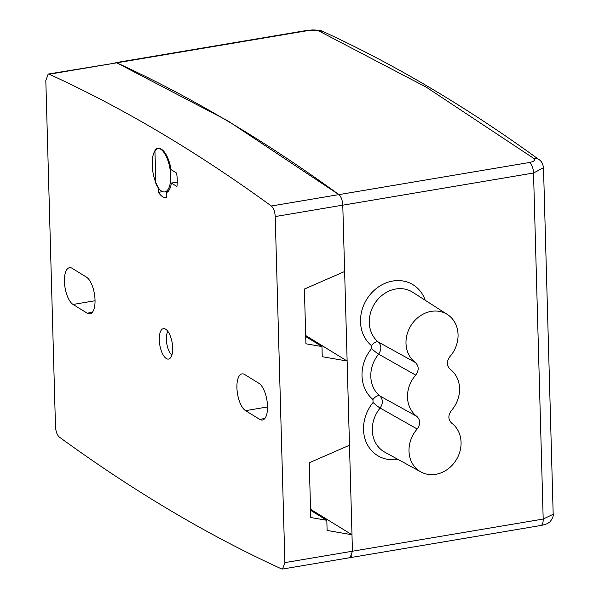 <?xml version="1.0" encoding="UTF-8"?>
<svg xmlns="http://www.w3.org/2000/svg" width="599" height="599" viewBox="0 0 599 599"><rect width="100%" height="100%" fill="white"/><g stroke="black" fill="none" stroke-linecap="round" stroke-linejoin="round"><path stroke-width="0.9" d="M310.544 509.255L351.98 534.765L327.106 530.437L326.822 520.306L310.776 517.514L309.249 462.78L349.479 445.237L347.128 361.032L322.255 356.704L321.97 346.574L305.924 343.789L304.397 289.055L344.627 271.512L342.778 205.18C342.433 200.141 341.145 196.614 338.907 194.615C264.578 140.473 190.527 96.544 116.768 62.835L48.175 74.051L45.816 80.483L55.482 426.525C55.819 431.565 57.107 435.091 59.346 437.09C133.682 491.232 207.726 535.162 281.485 568.87L282.526 569.05L284.884 562.618L275.218 216.568C274.881 211.529 273.593 208.01 271.354 206.004C197.019 151.861 122.975 107.94 49.215 74.224L48.175 74.051M282.526 569.05L350.086 557.654L352.444 551.222L351.98 534.765M305.692 335.522L347.128 361.032M158.488 192.331L158.376 187.674A22.5 9.15 80.4 0 1 152.176 163.752A22.5 9.15 80.4 0 1 158.196 148.455A22.5 9.15 80.4 0 1 171.044 169.622L176.6 173.044A22.942 9.329 80.4 0 1 176.915 186.476L171.359 183.054A22.5 9.15 80.4 0 1 166.41 192.623L166.522 197.281A22.942 9.329 80.4 0 1 165.856 197.453A22.942 9.329 80.4 0 1 158.488 192.331L162.591 191.643M167.668 359.086A15.439 6.282 80.4 0 1 159.619 343.863A15.439 6.282 80.4 0 1 163.407 328.641A15.439 6.282 80.4 0 1 172.669 347.989A15.439 6.282 80.4 0 1 168.544 359.086A15.439 6.282 80.4 0 1 167.668 359.086M87.229 313.172L73.071 304.457A18.966 7.712 80.4 0 1 64.617 284.488A18.966 7.712 80.4 0 1 69.499 267.701A18.966 7.712 80.4 0 1 72.232 268.352L86.391 277.067A18.966 7.712 80.4 0 1 94.844 297.044A18.966 7.712 80.4 0 1 89.962 313.824A18.966 7.712 80.4 0 1 87.229 313.172L92.328 312.311M258.873 383.27A18.966 7.712 80.4 0 1 267.326 403.239A18.966 7.712 80.4 0 1 262.452 420.026A18.966 7.712 80.4 0 1 259.711 419.375L245.56 410.659A18.966 7.712 80.4 0 1 237.107 390.683A18.966 7.712 80.4 0 1 241.981 373.903A18.966 7.712 80.4 0 1 244.721 374.555L258.873 383.27M310.574 510.303L326.822 520.306M305.722 336.571L321.97 346.574M171.359 183.054L177.244 182.066M275.218 216.568L342.778 205.143M341.954 199.946L341.116 197.663M338.922 194.623L529.651 162.449A8.82 3.587 80.4 0 1 533.522 173.014L543.188 519.056A8.82 3.587 80.4 0 1 540.822 525.488A8.82 3.587 80.4 0 1 540.695 525.503M49.215 74.224L116.753 62.828L227.613 120.706L338.907 194.615L271.354 206.004M351.149 556.995L351.883 555.647M342.778 205.18L352.444 551.222L543.188 519.056L553.184 514.271L543.503 167.742L533.522 173.014L342.778 205.18M372.952 399.473A36.943 31.912 120.7 0 1 371.53 348.618A6.619 0.577 39.3 0 0 378.605 354.151A30.324 26.191 -59.3 0 0 379.773 395.894A6.619 3.302 -50.5 0 0 372.952 399.473L373.042 402.513A6.619 0.577 -140.7 0 0 380.11 408.039C383.195 403.419 383.083 399.368 379.773 395.894L416.844 416.395A28.902 24.963 -59.3 0 1 415.691 375.109C419.113 370.317 418.993 366.116 415.339 362.507A28.902 24.963 -59.3 0 1 411.506 324.71A28.902 24.963 -59.3 0 1 447.401 314.49A28.902 24.963 -59.3 0 1 449.864 356.682C446.442 361.474 446.562 365.675 450.216 369.284A28.902 24.963 -59.3 0 1 451.369 410.577C447.947 415.369 448.067 419.57 451.721 423.179A28.902 24.963 -59.3 0 1 456.026 460.249A28.902 24.963 -59.3 0 1 420.94 471.952A28.902 24.963 -59.3 0 1 417.196 428.996C420.618 424.204 420.498 420.004 416.844 416.395M415.691 375.109L378.605 354.151C381.69 349.531 381.578 345.481 378.269 342.007A6.619 3.302 -50.5 0 0 371.447 345.586L371.53 348.618M447.401 314.49L412.748 292.275A30.324 26.191 -59.3 0 0 375.423 302.488A30.324 26.191 -59.3 0 0 378.269 342.007L415.339 362.507M420.94 471.952L384.828 452.193A30.324 26.191 -59.3 0 1 380.11 408.039L417.196 428.996M155.86 183.594L154.916 149.915A22.058 8.97 80.4 0 1 157.455 148.402A22.058 8.97 80.4 0 1 169.966 168.663A22.058 8.97 80.4 0 1 164.792 191.905A22.058 8.97 80.4 0 1 155.86 183.594M539.01 159.581A8.82 7.48 125 0 0 538.89 159.499A8.82 7.48 125 0 0 533.769 158.413C535.626 160.128 534.256 161.468 529.651 162.449M306.336 30.519A8.82 3.587 80.4 0 1 306.478 30.489A8.82 3.587 80.4 0 1 307.512 30.669C312.581 29.965 316.504 30.13 319.274 31.178A8.82 7.742 -64.1 0 1 323.572 31.769A8.82 7.742 -64.1 0 1 323.797 31.889M171.861 355.042A13.23 5.384 80.4 0 1 166.365 339.431A13.23 5.384 80.4 0 1 167.87 331.367M284.884 562.618L352.444 551.222M267.528 406.953L245.56 410.659M264.818 418.514L259.711 419.375M95.039 300.75L73.071 304.457M425.215 300.264A36.943 31.912 120.7 0 0 375.378 289.295A36.943 31.912 120.7 0 0 371.447 345.586M373.042 402.513A36.943 31.912 120.7 0 0 366.303 442.429A36.943 31.912 120.7 0 0 397.818 459.298M533.769 158.413L426.308 87.192L319.274 31.178M116.768 62.835L307.512 30.669M168.229 191.328L164.792 191.905M553.184 514.271C554.15 516.226 549.822 522.905 548.834 522.59C547.681 523.691 545.008 524.657 540.822 525.488L350.078 557.654M115.734 62.663L306.478 30.497L312.304 29.95C318.354 30.032 322.112 30.646 323.572 31.777C395.123 64.655 466.898 107.228 538.89 159.499C541.361 160.989 542.904 163.737 543.503 167.742"/></g></svg>
